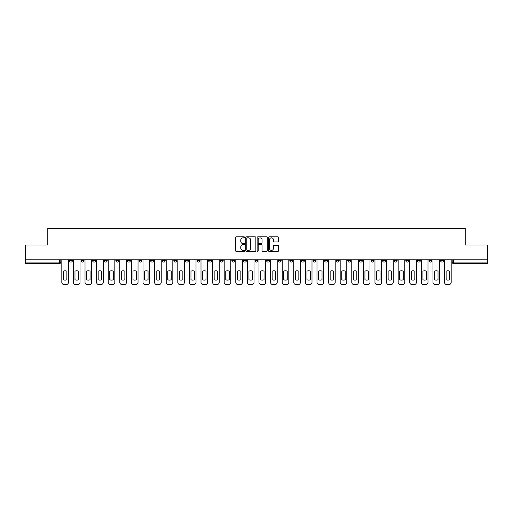 <?xml version="1.0" encoding="UTF-8"?>
<svg xmlns="http://www.w3.org/2000/svg" width="513" height="513" viewBox="0 0 513 513"><rect width="100%" height="100%" fill="white"/><g stroke="black" fill="none" stroke-linecap="round" stroke-linejoin="round"><path stroke-width="0.77" d="M244.605 237.333A0.513 0.513 0 0 0 244.092 236.826L236.339 236.826A0.731 0.731 0 0 0 235.608 237.551L235.608 250.69A0.731 0.731 0 0 0 236.339 251.421L244.092 251.421A0.513 0.513 0 0 0 244.605 250.908A0.513 0.513 0 0 0 244.092 250.395L243.091 250.395A2.334 2.334 0 0 1 240.757 248.061L240.757 246.965A2.334 2.334 0 0 1 243.091 244.63L244.092 244.63A0.513 0.513 0 0 0 244.605 244.124A0.513 0.513 0 0 0 244.092 243.611L243.091 243.611A2.334 2.334 0 0 1 240.757 241.277L240.757 240.18A2.334 2.334 0 0 1 243.091 237.846L244.092 237.846A0.513 0.513 0 0 0 244.605 237.333M382.595 259.809L382.595 260.623L385.571 260.623A1.488 1.488 0 0 1 384.083 262.111A1.488 1.488 0 0 1 382.595 260.623L382.595 259.809M370.995 259.809L370.995 260.623L373.971 260.623A1.488 1.488 0 0 1 372.483 262.111A1.488 1.488 0 0 1 370.995 260.623L370.995 259.809M301.407 259.809L301.407 260.623L304.382 260.623A1.488 1.488 0 0 1 302.894 262.111A1.488 1.488 0 0 1 301.407 260.623L301.407 259.809M289.807 259.809L289.807 260.623L292.782 260.623A1.488 1.488 0 0 1 291.294 262.111A1.488 1.488 0 0 1 289.807 260.623L289.807 259.809M278.213 259.809L278.213 260.623L281.182 260.623A1.488 1.488 0 0 1 279.694 262.111A1.488 1.488 0 0 1 278.213 260.623L278.213 259.809M255.012 259.809L255.012 260.623L257.988 260.623A1.488 1.488 0 0 1 256.5 262.111A1.488 1.488 0 0 1 255.012 260.623L255.012 259.809M231.818 260.623L231.818 259.809L231.818 260.623A1.488 1.488 0 0 0 233.306 262.111A1.488 1.488 0 0 1 231.818 260.623L234.787 260.623A1.488 1.488 0 0 1 233.306 262.111A1.488 1.488 0 0 0 234.787 260.623L234.787 259.809L234.787 260.623M220.218 260.623L220.218 259.809L220.218 260.623A1.488 1.488 0 0 0 221.706 262.111A1.488 1.488 0 0 1 220.218 260.623L223.193 260.623A1.488 1.488 0 0 1 221.706 262.111M208.618 260.623L208.618 259.809L208.618 260.623A1.488 1.488 0 0 0 210.106 262.111A1.488 1.488 0 0 1 208.618 260.623L211.593 260.623A1.488 1.488 0 0 1 210.106 262.111A1.488 1.488 0 0 0 211.593 260.623L211.593 259.809L211.593 260.623M197.024 259.809L197.024 260.623L199.993 260.623A1.488 1.488 0 0 1 198.512 262.111A1.488 1.488 0 0 1 197.024 260.623L197.024 259.809M185.424 259.809L185.424 260.623L188.399 260.623A1.488 1.488 0 0 1 186.912 262.111A1.488 1.488 0 0 1 185.424 260.623L185.424 259.809M173.824 259.809L173.824 260.623L176.799 260.623A1.488 1.488 0 0 1 175.311 262.111A1.488 1.488 0 0 1 173.824 260.623L173.824 259.809M162.23 260.623L162.23 259.809L162.23 260.623A1.488 1.488 0 0 0 163.711 262.111A1.488 1.488 0 0 1 162.23 260.623L165.199 260.623A1.488 1.488 0 0 1 163.711 262.111M139.029 260.623L139.029 259.809L139.029 260.623A1.488 1.488 0 0 0 140.517 262.111A1.488 1.488 0 0 1 139.029 260.623L142.005 260.623A1.488 1.488 0 0 1 140.517 262.111A1.488 1.488 0 0 0 142.005 260.623L142.005 259.809L142.005 260.623M127.429 260.623L127.429 259.809L127.429 260.623A1.488 1.488 0 0 0 128.917 262.111A1.488 1.488 0 0 1 127.429 260.623L130.405 260.623A1.488 1.488 0 0 1 128.917 262.111A1.488 1.488 0 0 0 130.405 260.623L130.405 259.809L130.405 260.623M115.835 260.623L115.835 259.809L115.835 260.623A1.488 1.488 0 0 0 117.323 262.111A1.488 1.488 0 0 1 115.835 260.623L118.811 260.623A1.488 1.488 0 0 1 117.323 262.111A1.488 1.488 0 0 0 118.811 260.623L118.811 259.809L118.811 260.623M104.235 260.623L104.235 259.809L104.235 260.623A1.488 1.488 0 0 0 105.723 262.111A1.488 1.488 0 0 1 104.235 260.623L107.211 260.623A1.488 1.488 0 0 1 105.723 262.111M92.635 260.623L92.635 259.809L92.635 260.623A1.488 1.488 0 0 0 94.123 262.111A1.488 1.488 0 0 1 92.635 260.623L95.61 260.623A1.488 1.488 0 0 1 94.123 262.111A1.488 1.488 0 0 0 95.61 260.623L95.61 259.809L95.61 260.623M81.041 260.623L81.041 259.809L81.041 260.623A1.488 1.488 0 0 0 82.529 262.111A1.488 1.488 0 0 1 81.041 260.623L84.01 260.623A1.488 1.488 0 0 1 82.529 262.111A1.488 1.488 0 0 0 84.01 260.623L84.01 259.809L84.01 260.623M277.828 241.969A0.731 0.731 0 0 0 278.559 241.238L278.559 237.551A0.731 0.731 0 0 0 277.828 236.826L269.216 236.826A0.731 0.731 0 0 0 268.485 237.551L268.485 250.69A0.731 0.731 0 0 0 269.216 251.421L277.828 251.421A0.731 0.731 0 0 0 278.559 250.69L278.559 246.24A0.731 0.731 0 0 0 277.828 245.509L274.141 245.509A0.731 0.731 0 0 0 273.41 246.24L273.41 248.446A1.949 1.949 0 0 1 271.46 250.395A1.949 1.949 0 0 1 269.511 248.446L269.511 239.795A1.949 1.949 0 0 1 271.46 237.846A1.949 1.949 0 0 1 273.41 239.795L273.41 241.238A0.731 0.731 0 0 0 274.141 241.969L277.828 241.969M25.65 259.809L25.65 245.015L47.805 245.015L47.805 228.432L465.195 228.432L465.195 245.015L487.35 245.015L487.35 259.809L25.65 259.809L25.65 262.111L60.816 262.111L60.816 259.809M255.859 237.551A0.731 0.731 0 0 0 255.134 236.826L246.522 236.826A0.731 0.731 0 0 0 245.791 237.551L245.791 250.69A0.731 0.731 0 0 0 246.522 251.421L255.134 251.421A0.731 0.731 0 0 0 255.859 250.69L255.859 237.551M257.866 236.826L266.478 236.826A0.731 0.731 0 0 1 267.209 237.551L267.209 250.69A0.731 0.731 0 0 1 266.478 251.421L262.797 251.421A0.731 0.731 0 0 1 262.066 250.69L262.066 245.361A0.731 0.731 0 0 0 261.335 244.63L258.892 244.63A0.731 0.731 0 0 0 258.161 245.361L258.161 250.908A0.513 0.513 0 0 1 257.648 251.421A0.513 0.513 0 0 1 257.141 250.908L257.141 237.551A0.731 0.731 0 0 1 257.866 236.826M452.184 259.809L452.184 262.111L487.35 262.111L487.35 263.599L453.672 263.599A1.488 1.488 0 0 1 452.184 262.111A1.488 1.488 0 0 0 453.672 263.599L453.672 259.809M487.35 259.809L487.35 262.111M60.816 262.111A1.488 1.488 0 0 1 59.328 263.599L25.65 263.599L25.65 262.111M443.559 259.809L443.559 260.623A1.488 1.488 0 0 1 442.071 262.111A1.488 1.488 0 0 1 440.584 260.623L443.559 260.623M440.584 259.809L440.584 260.623M431.959 259.809L431.959 260.623A1.488 1.488 0 0 1 430.471 262.111A1.488 1.488 0 0 1 428.99 260.623L431.959 260.623M428.99 259.809L428.99 260.623M420.365 259.809L420.365 260.623A1.488 1.488 0 0 1 418.877 262.111A1.488 1.488 0 0 1 417.39 260.623A1.488 1.488 0 0 0 418.877 262.111M417.39 259.809L417.39 260.623L420.365 260.623M408.765 259.809L408.765 260.623A1.488 1.488 0 0 1 407.277 262.111A1.488 1.488 0 0 1 405.789 260.623L408.765 260.623M405.789 259.809L405.789 260.623M397.165 259.809L397.165 260.623A1.488 1.488 0 0 1 395.677 262.111A1.488 1.488 0 0 1 394.189 260.623L397.165 260.623M394.189 259.809L394.189 260.623M385.571 259.809L385.571 260.623M373.971 259.809L373.971 260.623L373.971 259.809M362.37 259.809L362.37 260.623A1.488 1.488 0 0 1 360.883 262.111A1.488 1.488 0 0 1 359.395 260.623L362.37 260.623M359.395 259.809L359.395 260.623M350.77 259.809L350.77 260.623A1.488 1.488 0 0 1 349.289 262.111A1.488 1.488 0 0 1 347.801 260.623L350.77 260.623M347.801 259.809L347.801 260.623M339.176 259.809L339.176 260.623A1.488 1.488 0 0 1 337.689 262.111A1.488 1.488 0 0 1 336.201 260.623L339.176 260.623M336.201 259.809L336.201 260.623M327.576 259.809L327.576 260.623A1.488 1.488 0 0 1 326.088 262.111A1.488 1.488 0 0 1 324.601 260.623L327.576 260.623M324.601 259.809L324.601 260.623M315.976 259.809L315.976 260.623A1.488 1.488 0 0 1 314.488 262.111A1.488 1.488 0 0 1 313.007 260.623L315.976 260.623M313.007 259.809L313.007 260.623M304.382 259.809L304.382 260.623A1.488 1.488 0 0 1 302.894 262.111M292.782 259.809L292.782 260.623M281.182 260.623L281.182 259.809L281.182 260.623A1.488 1.488 0 0 1 279.694 262.111M269.588 259.809L269.588 260.623A1.488 1.488 0 0 1 268.1 262.111A1.488 1.488 0 0 1 266.613 260.623A1.488 1.488 0 0 0 268.1 262.111A1.488 1.488 0 0 0 269.588 260.623L266.613 260.623L266.613 259.809M257.988 260.623L257.988 259.809L257.988 260.623A1.488 1.488 0 0 1 256.5 262.111M246.387 259.809L246.387 260.623A1.488 1.488 0 0 1 244.9 262.111A1.488 1.488 0 0 1 243.412 260.623A1.488 1.488 0 0 0 244.9 262.111M243.412 259.809L243.412 260.623L246.387 260.623M223.193 259.809L223.193 260.623L223.193 259.809M199.993 260.623L199.993 259.809L199.993 260.623A1.488 1.488 0 0 1 198.512 262.111M188.399 260.623L188.399 259.809L188.399 260.623A1.488 1.488 0 0 1 186.912 262.111M176.799 260.623L176.799 259.809L176.799 260.623A1.488 1.488 0 0 1 175.311 262.111M165.199 259.809L165.199 260.623L165.199 259.809M153.605 260.623L153.605 259.809L153.605 260.623A1.488 1.488 0 0 1 152.117 262.111A1.488 1.488 0 0 1 150.63 260.623L153.605 260.623A1.488 1.488 0 0 1 152.117 262.111M150.63 259.809L150.63 260.623M107.211 259.809L107.211 260.623L107.211 259.809M72.416 259.809L72.416 260.623A1.488 1.488 0 0 1 70.929 262.111A1.488 1.488 0 0 1 69.441 260.623A1.488 1.488 0 0 0 70.929 262.111A1.488 1.488 0 0 0 72.416 260.623L72.416 259.809M69.441 259.809L69.441 260.623L72.416 260.623M247.324 237.846A0.513 0.513 0 0 0 246.811 238.359L246.811 249.889A0.513 0.513 0 0 0 247.324 250.395L248.382 250.395A2.334 2.334 0 0 0 250.716 248.061L250.716 240.18A2.334 2.334 0 0 0 248.382 237.846L247.324 237.846M262.066 239.834A1.949 1.949 0 0 0 260.11 237.885A1.949 1.949 0 0 0 258.161 239.834L258.161 242.88A0.731 0.731 0 0 0 258.892 243.611L261.335 243.611A0.731 0.731 0 0 0 262.066 242.88L262.066 239.834M63.381 271.153L63.381 279.765A4.649 4.649 0 0 0 66.876 279.765L66.876 271.153A4.649 4.649 0 0 0 63.381 271.153M61.823 259.809L61.823 282.336A2.232 2.232 0 0 0 64.048 284.568L66.209 284.568A2.232 2.232 0 0 0 68.434 282.336L68.434 259.809M74.981 271.153L74.981 279.765A4.649 4.649 0 0 0 78.476 279.765L78.476 271.153A4.649 4.649 0 0 0 74.981 271.153M73.417 259.809L73.417 282.336A2.232 2.232 0 0 0 75.648 284.568L77.803 284.568A2.232 2.232 0 0 0 80.034 282.336L80.034 259.809M86.575 271.153L86.575 279.765A4.649 4.649 0 0 0 90.07 279.765L90.07 271.153A4.649 4.649 0 0 0 86.575 271.153M85.017 259.809L85.017 282.336A2.232 2.232 0 0 0 87.248 284.568L89.403 284.568A2.232 2.232 0 0 0 91.635 282.336L91.635 259.809M98.175 271.153L98.175 279.765A4.649 4.649 0 0 0 101.67 279.765L101.67 271.153A4.649 4.649 0 0 0 98.175 271.153M96.617 259.809L96.617 282.336A2.232 2.232 0 0 0 98.842 284.568L101.003 284.568A2.232 2.232 0 0 0 103.235 282.336L103.235 259.809M109.776 271.153L109.776 279.765A4.649 4.649 0 0 0 113.27 279.765L113.27 271.153A4.649 4.649 0 0 0 109.776 271.153M108.211 259.809L108.211 282.336A2.232 2.232 0 0 0 110.442 284.568L112.597 284.568A2.232 2.232 0 0 0 114.829 282.336L114.829 259.809M121.376 271.153L121.376 279.765A4.649 4.649 0 0 0 124.864 279.765L124.864 271.153A4.649 4.649 0 0 0 121.376 271.153M119.811 259.809L119.811 282.336A2.232 2.232 0 0 0 122.043 284.568L124.197 284.568A2.232 2.232 0 0 0 126.429 282.336L126.429 259.809M132.97 271.153L132.97 279.765A4.649 4.649 0 0 0 136.464 279.765L136.464 271.153A4.649 4.649 0 0 0 132.97 271.153M131.411 259.809L131.411 282.336A2.232 2.232 0 0 0 133.643 284.568L135.798 284.568A2.232 2.232 0 0 0 138.029 282.336L138.029 259.809M144.57 271.153L144.57 279.765A4.649 4.649 0 0 0 148.065 279.765L148.065 271.153A4.649 4.649 0 0 0 144.57 271.153M143.005 259.809L143.005 282.336A2.232 2.232 0 0 0 145.237 284.568L147.398 284.568A2.232 2.232 0 0 0 149.623 282.336L149.623 259.809M156.17 271.153L156.17 279.765A4.649 4.649 0 0 0 159.665 279.765L159.665 271.153A4.649 4.649 0 0 0 156.17 271.153M154.605 259.809L154.605 282.336A2.232 2.232 0 0 0 156.837 284.568L158.992 284.568A2.232 2.232 0 0 0 161.223 282.336L161.223 259.809M167.764 271.153L167.764 279.765A4.649 4.649 0 0 0 171.259 279.765L171.259 271.153A4.649 4.649 0 0 0 167.764 271.153M166.206 259.809L166.206 282.336A2.232 2.232 0 0 0 168.437 284.568L170.592 284.568A2.232 2.232 0 0 0 172.823 282.336L172.823 259.809M179.364 271.153L179.364 279.765A4.649 4.649 0 0 0 182.859 279.765L182.859 271.153A4.649 4.649 0 0 0 179.364 271.153M177.806 259.809L177.806 282.336A2.232 2.232 0 0 0 180.031 284.568L182.192 284.568A2.232 2.232 0 0 0 184.417 282.336L184.417 259.809M190.964 271.153L190.964 279.765A4.649 4.649 0 0 0 194.459 279.765L194.459 271.153A4.649 4.649 0 0 0 190.964 271.153M189.4 259.809L189.4 282.336A2.232 2.232 0 0 0 191.631 284.568L193.786 284.568A2.232 2.232 0 0 0 196.017 282.336L196.017 259.809M202.558 271.153L202.558 279.765A4.649 4.649 0 0 0 206.053 279.765L206.053 271.153A4.649 4.649 0 0 0 202.558 271.153M201 259.809L201 282.336A2.232 2.232 0 0 0 203.231 284.568L205.386 284.568A2.232 2.232 0 0 0 207.618 282.336L207.618 259.809M214.158 271.153L214.158 279.765A4.649 4.649 0 0 0 217.653 279.765L217.653 271.153A4.649 4.649 0 0 0 214.158 271.153M212.6 259.809L212.6 282.336A2.232 2.232 0 0 0 214.825 284.568L216.986 284.568A2.232 2.232 0 0 0 219.218 282.336L219.218 259.809M225.758 271.153L225.758 279.765A4.649 4.649 0 0 0 229.253 279.765L229.253 271.153A4.649 4.649 0 0 0 225.758 271.153M224.194 259.809L224.194 282.336A2.232 2.232 0 0 0 226.425 284.568L228.58 284.568A2.232 2.232 0 0 0 230.812 282.336L230.812 259.809M237.352 271.153L237.352 279.765A4.649 4.649 0 0 0 240.847 279.765L240.847 271.153A4.649 4.649 0 0 0 237.352 271.153M235.794 259.809L235.794 282.336A2.232 2.232 0 0 0 238.026 284.568L240.18 284.568A2.232 2.232 0 0 0 242.412 282.336L242.412 259.809M248.952 271.153L248.952 279.765A4.649 4.649 0 0 0 252.447 279.765L252.447 271.153A4.649 4.649 0 0 0 248.952 271.153M247.394 259.809L247.394 282.336A2.232 2.232 0 0 0 249.626 284.568L251.78 284.568A2.232 2.232 0 0 0 254.012 282.336L254.012 259.809M260.553 271.153L260.553 279.765A4.649 4.649 0 0 0 264.048 279.765L264.048 271.153A4.649 4.649 0 0 0 260.553 271.153M258.988 259.809L258.988 282.336A2.232 2.232 0 0 0 261.22 284.568L263.374 284.568A2.232 2.232 0 0 0 265.606 282.336L265.606 259.809M272.153 271.153L272.153 279.765A4.649 4.649 0 0 0 275.648 279.765L275.648 271.153A4.649 4.649 0 0 0 272.153 271.153M270.588 259.809L270.588 282.336A2.232 2.232 0 0 0 272.82 284.568L274.974 284.568A2.232 2.232 0 0 0 277.206 282.336L277.206 259.809M283.747 271.153L283.747 279.765A4.649 4.649 0 0 0 287.242 279.765L287.242 271.153A4.649 4.649 0 0 0 283.747 271.153M282.188 259.809L282.188 282.336A2.232 2.232 0 0 0 284.42 284.568L286.575 284.568A2.232 2.232 0 0 0 288.806 282.336L288.806 259.809M295.347 271.153L295.347 279.765A4.649 4.649 0 0 0 298.842 279.765L298.842 271.153A4.649 4.649 0 0 0 295.347 271.153M293.782 259.809L293.782 282.336A2.232 2.232 0 0 0 296.014 284.568L298.175 284.568A2.232 2.232 0 0 0 300.4 282.336L300.4 259.809M306.947 271.153L306.947 279.765A4.649 4.649 0 0 0 310.442 279.765L310.442 271.153A4.649 4.649 0 0 0 306.947 271.153M305.382 259.809L305.382 282.336A2.232 2.232 0 0 0 307.614 284.568L309.769 284.568A2.232 2.232 0 0 0 312 282.336L312 259.809M318.541 271.153L318.541 279.765A4.649 4.649 0 0 0 322.036 279.765L322.036 271.153A4.649 4.649 0 0 0 318.541 271.153M316.983 259.809L316.983 282.336A2.232 2.232 0 0 0 319.214 284.568L321.369 284.568A2.232 2.232 0 0 0 323.6 282.336L323.6 259.809M330.141 271.153L330.141 279.765A4.649 4.649 0 0 0 333.636 279.765L333.636 271.153A4.649 4.649 0 0 0 330.141 271.153M328.583 259.809L328.583 282.336A2.232 2.232 0 0 0 330.808 284.568L332.969 284.568A2.232 2.232 0 0 0 335.194 282.336L335.194 259.809M341.741 271.153L341.741 279.765A4.649 4.649 0 0 0 345.236 279.765L345.236 271.153A4.649 4.649 0 0 0 341.741 271.153M340.177 259.809L340.177 282.336A2.232 2.232 0 0 0 342.408 284.568L344.563 284.568A2.232 2.232 0 0 0 346.794 282.336L346.794 259.809M353.335 271.153L353.335 279.765A4.649 4.649 0 0 0 356.83 279.765L356.83 271.153A4.649 4.649 0 0 0 353.335 271.153M351.777 259.809L351.777 282.336A2.232 2.232 0 0 0 354.008 284.568L356.163 284.568A2.232 2.232 0 0 0 358.395 282.336L358.395 259.809M364.935 271.153L364.935 279.765A4.649 4.649 0 0 0 368.43 279.765L368.43 271.153A4.649 4.649 0 0 0 364.935 271.153M363.377 259.809L363.377 282.336A2.232 2.232 0 0 0 365.602 284.568L367.763 284.568A2.232 2.232 0 0 0 369.995 282.336L369.995 259.809M376.536 271.153L376.536 279.765A4.649 4.649 0 0 0 380.03 279.765L380.03 271.153A4.649 4.649 0 0 0 376.536 271.153M374.971 259.809L374.971 282.336A2.232 2.232 0 0 0 377.202 284.568L379.357 284.568A2.232 2.232 0 0 0 381.589 282.336L381.589 259.809M388.136 271.153L388.136 279.765A4.649 4.649 0 0 0 391.624 279.765L391.624 271.153A4.649 4.649 0 0 0 388.136 271.153M386.571 259.809L386.571 282.336A2.232 2.232 0 0 0 388.803 284.568L390.957 284.568A2.232 2.232 0 0 0 393.189 282.336L393.189 259.809M399.73 271.153L399.73 279.765A4.649 4.649 0 0 0 403.224 279.765L403.224 271.153A4.649 4.649 0 0 0 399.73 271.153M398.171 259.809L398.171 282.336A2.232 2.232 0 0 0 400.403 284.568L402.558 284.568A2.232 2.232 0 0 0 404.789 282.336L404.789 259.809M411.33 271.153L411.33 279.765A4.649 4.649 0 0 0 414.825 279.765L414.825 271.153A4.649 4.649 0 0 0 411.33 271.153M409.765 259.809L409.765 282.336A2.232 2.232 0 0 0 411.997 284.568L414.158 284.568A2.232 2.232 0 0 0 416.383 282.336L416.383 259.809M422.93 271.153L422.93 279.765A4.649 4.649 0 0 0 426.425 279.765L426.425 271.153A4.649 4.649 0 0 0 422.93 271.153M421.365 259.809L421.365 282.336A2.232 2.232 0 0 0 423.597 284.568L425.752 284.568A2.232 2.232 0 0 0 427.983 282.336L427.983 259.809M434.524 271.153L434.524 279.765A4.649 4.649 0 0 0 438.019 279.765L438.019 271.153A4.649 4.649 0 0 0 434.524 271.153M432.966 259.809L432.966 282.336A2.232 2.232 0 0 0 435.197 284.568L437.352 284.568A2.232 2.232 0 0 0 439.583 282.336L439.583 259.809M446.124 271.153L446.124 279.765A4.649 4.649 0 0 0 449.619 279.765L449.619 271.153A4.649 4.649 0 0 0 446.124 271.153M444.566 259.809L444.566 282.336A2.232 2.232 0 0 0 446.791 284.568L448.952 284.568A2.232 2.232 0 0 0 451.177 282.336L451.177 259.809M59.328 259.809L59.328 263.599"/></g></svg>
